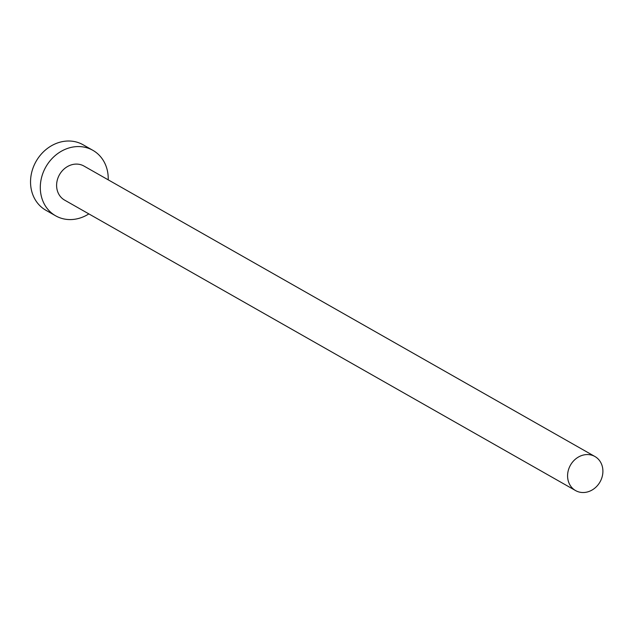 <?xml version="1.0" encoding="UTF-8"?>
<svg xmlns="http://www.w3.org/2000/svg" width="634" height="634" viewBox="0 0 634 634"><rect width="100%" height="100%" fill="white"/><g stroke="black" fill="none" stroke-linecap="round" stroke-linejoin="round"><path stroke-width="0.95" d="M579.167 492.032A19.583 16.999 119.6 0 0 601.024 479.946A19.583 16.999 119.6 0 0 594.922 456.512A19.583 16.999 119.6 0 0 591.324 455.054A19.583 16.999 119.6 0 0 569.459 467.139A19.583 16.999 119.6 0 0 575.561 490.565A19.583 16.999 119.6 0 0 579.167 492.032M594.922 456.512L83.95 166.045A19.583 16.999 119.6 0 0 80.344 164.586A19.583 16.999 119.6 0 0 58.486 176.672A19.583 16.999 119.6 0 0 64.589 200.098L575.561 490.565M108.216 179.842A37.668 32.683 119.6 0 0 92.881 150.329A37.668 32.683 119.6 0 0 85.955 147.524A37.668 32.683 119.6 0 0 43.912 170.76A37.668 32.683 119.6 0 0 55.657 215.822A37.668 32.683 119.6 0 0 62.576 218.627A37.668 32.683 119.6 0 0 88.855 213.896M92.881 150.329L83.117 144.782A37.668 32.683 119.6 0 0 76.191 141.968A37.668 32.683 119.6 0 0 34.149 165.212A37.668 32.683 119.6 0 0 45.894 210.266L55.657 215.822"/></g></svg>
